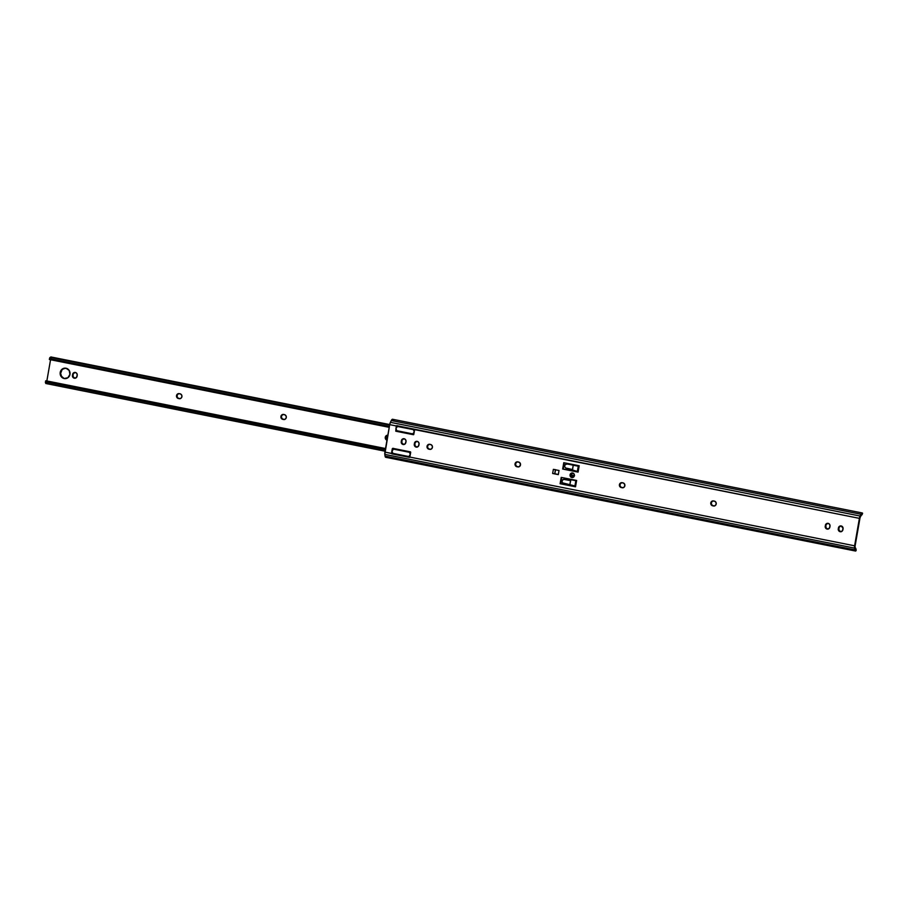 <?xml version="1.0" encoding="UTF-8"?>
<svg xmlns="http://www.w3.org/2000/svg" width="908" height="908" viewBox="0 0 908 908"><rect width="100%" height="100%" fill="white"/><g stroke="black" fill="none" stroke-linecap="round" stroke-linejoin="round"><path stroke-width="1.36" d="M572.256 472.943A2.315 2.191 -92.5 0 0 570.349 474.816L570.065 474.827A2.315 2.191 87.5 0 1 572.119 472.943A2.315 2.191 87.5 0 1 574.378 475.69L573.459 477.177L571.824 477.54L570.406 476.564L570.065 474.827L570.973 473.352L572.619 472.989L574.026 473.953L574.378 475.69A2.315 2.191 87.5 0 1 572.324 477.574A2.315 2.191 87.5 0 1 570.065 474.827L570.349 474.816A2.315 2.191 -92.5 0 0 572.46 477.563M403.742 438.734L401.393 440.732A2.486 2.349 87.5 0 1 403.595 438.712A2.486 2.349 87.5 0 1 406.012 441.651L405.865 442.514A2.486 2.349 87.5 0 1 403.129 444.5A2.486 2.349 87.5 0 1 401.245 441.594L401.767 441.572A2.486 2.349 -92.5 0 0 403.663 444.477L401.915 443.83L401.2 442.082L401.733 439.835L403.674 438.712L405.343 439.415L406.058 441.163L405.24 443.796L403.129 444.5L404.117 444.511M840.785 525.936L838.436 527.934A2.486 2.349 87.5 0 1 840.638 525.914A2.486 2.349 87.5 0 1 843.055 528.853L842.908 529.727A2.486 2.349 87.5 0 1 840.161 531.702A2.486 2.349 87.5 0 1 838.277 528.796L838.81 528.774A2.486 2.349 -92.5 0 0 840.695 531.679L838.958 531.032L838.277 528.796L839.06 526.651L841.171 525.959L843.089 528.365L842.284 530.998L840.161 531.702L841.16 531.725M827.733 523.337L825.383 525.323A2.486 2.349 87.5 0 1 827.585 523.314A2.486 2.349 87.5 0 1 830.003 526.254L829.855 527.117A2.486 2.349 87.5 0 1 827.12 529.092A2.486 2.349 87.5 0 1 825.236 526.197L825.769 526.175A2.486 2.349 -92.5 0 0 827.653 529.069L825.905 528.433L825.19 526.685L825.724 524.427L827.665 523.303L829.333 524.018L830.048 525.766L829.231 528.399L827.12 529.092L828.107 529.114M416.795 441.345L414.434 443.331A2.486 2.349 87.5 0 1 416.647 441.311A2.486 2.349 87.5 0 1 419.065 444.25L418.906 445.124A2.486 2.349 87.5 0 1 416.17 447.099A2.486 2.349 87.5 0 1 414.286 444.205L414.82 444.182A2.486 2.349 -92.5 0 0 416.704 447.076L414.956 446.43L414.252 444.682L414.774 442.434L416.715 441.311L418.384 442.026L419.099 443.774L418.282 446.396L416.17 447.099L417.169 447.122M860.046 517.662L855.018 546.468L855.665 549.351A2.622 0.829 -78.7 0 1 855.37 548.67L855.018 546.468L860.046 517.662L861.17 515.392A2.622 0.829 -78.7 0 1 861.715 514.666L861.59 515.177A3.314 2.043 26.3 0 1 861.17 515.392L860.046 517.662M393.153 448.302L392.642 449.732L392.778 448.325L410.507 451.889L409.678 457.303L384.901 452.093A3.314 1.044 101.3 0 0 384.81 454.386L854.519 548.103A3.314 1.044 -78.7 0 1 854.61 545.81L409.86 457.076L854.61 545.81L859.399 518.355A3.314 1.044 -78.7 0 1 860.114 516.039L861 514.257A4.279 1.339 -78.7 0 1 862.294 512.986A4.279 1.339 -78.7 0 1 862.498 513.088L861.17 515.392M394.027 420.608L392.789 419.371A4.279 1.339 101.3 0 0 392.585 419.269A4.279 1.339 101.3 0 0 391.291 420.529L390.406 422.322A3.314 1.044 101.3 0 0 389.691 424.638L384.901 452.093L391.473 453.41L392.165 452.445L392.347 453.83L409.394 457.36L391.825 453.852L409.701 457.291L410.688 452.343L393.005 448.37M397.102 425.648L396.592 427.078L396.739 425.67L859.399 518.355L414.65 429.62L413.503 434.694L395.774 431.198L396.251 426.022L396.966 425.704M396.126 429.79L396.308 431.175L413.651 434.637L395.774 431.198L396.274 425.943L389.691 424.638L414.65 429.62L413.435 434.705L395.774 431.198L396.126 429.79M560.645 483.703L575.536 486.677L560.111 483.726L561.212 477.392L576.625 480.457L575.524 486.801L560.111 483.726L561.723 477.495L560.645 483.703M564.288 462.796L563.21 469.016L578.101 471.99L562.676 469.039L563.777 462.694L579.191 465.77L578.078 472.115L562.676 469.039L563.777 462.694L579.191 465.77L578.078 472.115L562.676 469.039L564.288 462.796M403.867 438.712A2.486 2.349 -92.5 0 0 401.926 440.709L401.926 443.002L403.663 444.477A2.486 2.349 -92.5 0 0 403.924 444.511M621.776 482.693L620.3 483.76L619.971 485.632L620.993 487.199L623.126 487.766M840.899 525.914A2.486 2.349 -92.5 0 0 838.969 527.911L838.969 530.204L840.695 531.679A2.486 2.349 -92.5 0 0 840.967 531.713M827.858 523.314A2.486 2.349 -92.5 0 0 825.917 525.301L825.917 527.605L827.653 529.069A2.486 2.349 -92.5 0 0 827.914 529.114M713.109 500.91L711.634 501.988L711.305 503.849L712.326 505.416L714.46 505.994M517.401 461.866L515.914 462.932L515.596 464.805L516.607 466.371L518.74 466.939M429.348 444.296L427.872 445.363L427.543 447.235L428.565 448.802L430.698 449.369M416.908 441.322A2.486 2.349 -92.5 0 0 414.967 443.308L414.979 445.612L416.704 447.076A2.486 2.349 -92.5 0 0 416.976 447.111M554.72 473.772L558.318 474.487L554.72 473.772L555.412 469.776L554.822 473.772L552.643 473.488L553.369 469.368L559.022 470.503L558.295 474.612L554.72 473.772M855.745 549.295L855.904 550.895A4.279 1.339 -78.7 0 1 855.45 551.02A4.279 1.339 -78.7 0 1 854.791 549.839L385.083 456.122L384.81 454.386L385.083 456.122L854.791 549.839L854.519 548.103L384.81 454.386L389.691 424.638L390.406 422.322L860.114 516.039L390.406 422.322L391.291 420.529L861 514.257L391.291 420.529L392.46 419.258M386.195 457.167L385.083 456.122A4.279 1.339 101.3 0 0 385.73 457.303L855.45 551.02M855.234 547.842A3.314 2.384 171.2 0 1 855.779 548.466L854.984 547.66M855.949 548.897L855.904 550.895L854.95 550.486L854.61 545.81L859.535 517.719L861.397 513.587L862.498 513.088L860.966 515.46M391.484 453.342L392.301 448.677L391.484 453.342L392.347 453.83L391.484 453.342M622.128 487.744L620.096 486.915L619.426 484.679L620.811 482.863L622.979 482.863L624.5 483.907L624.738 486.234L623.49 487.596L621.31 487.585A2.486 2.349 87.5 0 1 621.628 482.659A2.486 2.349 87.5 0 1 622.162 482.704L622.979 482.863A2.486 2.349 87.5 0 1 622.661 487.789A2.486 2.349 87.5 0 1 622.128 487.744L622.128 487.744M712.644 505.801L710.907 504.337L710.885 502.442L712.576 500.932L714.755 501.227L716.049 502.555L716.072 504.462L714.823 505.813L712.644 505.801A2.486 2.349 87.5 0 1 712.962 500.887A2.486 2.349 87.5 0 1 713.495 500.932L714.312 501.091A2.486 2.349 87.5 0 1 713.994 506.017A2.486 2.349 87.5 0 1 713.461 505.972L712.644 505.801M517.753 466.916L515.721 466.088L515.006 464.34L516.028 462.263L517.787 461.877L519.819 462.705L520.488 464.941L519.104 466.769L516.936 466.757A2.486 2.349 87.5 0 1 517.254 461.832A2.486 2.349 87.5 0 1 517.787 461.877L518.604 462.036A2.486 2.349 87.5 0 1 518.286 466.962A2.486 2.349 87.5 0 1 517.753 466.916L517.753 466.916M428.882 449.188L427.373 448.143L427.123 445.817L428.814 444.318L431.005 444.614L432.287 445.941L432.321 447.837L431.062 449.199L428.882 449.188A2.486 2.349 87.5 0 1 429.2 444.273A2.486 2.349 87.5 0 1 429.734 444.307L430.562 444.477A2.486 2.349 87.5 0 1 430.244 449.392A2.486 2.349 87.5 0 1 429.711 449.346L428.882 449.188M414.434 443.331L414.82 444.182L414.434 443.331M429.473 444.273A2.486 2.349 -92.5 0 0 429.416 449.165L430.244 449.324A2.486 2.349 -92.5 0 0 430.506 449.369M517.515 461.843A2.486 2.349 -92.5 0 0 517.469 466.735L518.286 466.894A2.486 2.349 -92.5 0 0 518.547 466.928M713.234 500.887A2.486 2.349 -92.5 0 0 713.177 505.779L713.994 505.949A2.486 2.349 -92.5 0 0 714.267 505.983M825.383 525.323L825.769 526.175L825.383 525.323M838.436 527.934L838.81 528.774L838.436 527.934M621.901 482.67A2.486 2.349 -92.5 0 0 621.844 487.562L622.661 487.721A2.486 2.349 -92.5 0 0 622.933 487.755M401.393 440.732L401.767 441.572L401.393 440.732M558.295 474.612L552.643 473.488L553.369 469.368L559.022 470.503L558.295 474.612M553.676 469.425L555.435 469.652M575.524 486.801L560.111 483.726L561.212 477.392L576.625 480.457L575.524 486.801M572.471 472.932L570.928 473.624L570.303 475.27L570.973 476.904L572.528 477.563M856.165 550.373L855.847 549.397M393.675 453.83L408.77 456.542L392.801 453.353A2.486 2.349 87.5 0 1 392.018 451.015L392.801 453.353L408.77 456.542L410.303 454.658L409.508 452.32L393.539 449.131L392.018 451.015A2.486 2.349 87.5 0 1 393.539 449.131L409.508 452.32L392.914 448.45L410.586 451.968L392.926 448.45L392.665 449.71L392.869 448.552L395.173 449.017A2.486 2.349 -92.5 0 0 394.458 448.995M411.619 433.979L396.751 430.698A2.486 2.349 87.5 0 1 395.967 428.36L396.751 430.698L412.731 433.888L414.252 432.004L413.469 429.654L397.5 426.476L395.967 428.36A2.486 2.349 87.5 0 1 397.5 426.476L413.469 429.654L396.875 425.784L414.547 429.314L396.875 425.784L396.614 427.055L396.819 425.897L399.134 426.363A2.486 2.349 -92.5 0 0 398.419 426.329M395.979 430.88L396.138 429.825L395.967 430.778L397.273 431.039L395.99 430.88L413.798 434.433L395.99 430.88M392.029 453.546L392.177 452.479L392.018 453.433L393.312 453.694L392.029 453.535L409.849 457.099L392.029 453.546M407.669 456.633L394.004 453.909M410.541 453.149A2.486 2.349 -92.5 0 0 408.838 451.741L394.719 448.972M408.248 456.679L409.871 456.996L408.248 456.679M392.279 453.807L409.712 457.28L392.279 453.807M414.502 430.494A2.486 2.349 -92.5 0 0 412.799 429.087L398.669 426.317M412.209 434.013L413.832 434.342L412.209 434.013M414.525 430.551L413.469 429.654A2.486 2.349 87.5 0 1 414.286 431.709M412.277 434.001A2.486 2.349 -92.5 0 0 414.014 433.309M412.153 434.013L412.731 433.888A2.486 2.349 87.5 0 0 414.184 432.299M414.059 433.264L412.402 434.001M410.575 453.206L409.508 452.32A2.486 2.349 87.5 0 1 410.337 454.363M408.316 456.667A2.486 2.349 -92.5 0 0 410.053 455.964M408.203 456.679L408.77 456.542A2.486 2.349 87.5 0 0 410.234 454.953M410.098 455.918L408.452 456.667M576.217 480.377L574.923 485.939L575.899 480.355L570.928 479.39L569.793 484.94L562.29 482.784L562.052 480.729L563.607 479.345L570.553 480.604L569.793 484.94L574.821 485.939L562.29 482.784L561.95 480.684L563.505 479.299L570.655 480.582M572.573 469.561L572.46 470.798L577.34 471.468L572.46 470.798L577.34 471.468L565.593 467.961L564.64 466.61L564.935 464.941L566.297 463.943L569.759 464.408L567.057 463.886L573.232 465.202L572.573 469.561M577.692 471.91L578.373 466.201L577.34 471.468L578.26 466.213L573.232 465.202L578.373 466.201L569.77 464.385L573.232 465.202L572.483 469.538L565.593 467.961L564.64 466.61L564.935 464.941L567.057 463.886L578.373 466.201L577.692 471.91M576.217 480.332L574.923 485.939L576.047 480.343L570.973 479.367L575.74 480.684L570.803 479.696L570.644 480.616L564.367 479.276L570.746 480.616M555.526 469.799L554.822 473.794L555.526 469.799M566.399 468.267L565.593 467.961M563.709 483.658L562.903 483.362M561.836 481.104L562.824 479.696L564.47 479.322L562.722 479.662L561.836 481.104M572.119 475.247L574.56 475.656L572.119 475.247M573.05 473.125L570.451 474.839L573.232 477.324M573.64 473.409L572.063 473.091M572.119 477.415L573.686 477.075M570.44 474.861L572.596 477.46M64.57 368.228L62.05 369.692L60.643 373.404L61.528 376.309L64.173 378.534A5.244 4.96 87.5 0 1 64.854 368.149A5.244 4.96 87.5 0 1 65.978 368.228L69.167 370.43L69.961 374.357L67.896 377.717L64.173 378.534L60.995 376.332L60.2 372.405L62.266 369.057L65.978 368.228A5.244 4.96 87.5 0 1 65.308 378.625A5.244 4.96 87.5 0 1 64.173 378.534L64.706 378.511A5.244 4.96 -92.5 0 0 65.569 378.602M74.955 372.439L72.606 374.436A2.486 2.349 87.5 0 1 74.808 372.416A2.486 2.349 87.5 0 1 77.225 375.356L77.078 376.23A2.486 2.349 87.5 0 1 74.331 378.205A2.486 2.349 87.5 0 1 72.447 375.299L72.98 375.276A2.486 2.349 -92.5 0 0 74.865 378.182L73.128 377.535L72.413 375.787L72.935 373.54L74.876 372.416L76.556 373.12L77.259 374.868L76.442 377.501L74.331 378.205L75.33 378.227M283.228 414.445L281.741 415.524L281.423 417.385L282.445 418.951L284.579 419.53M387.603 435.272L385.786 437.247L387.228 440.005M178.842 393.618L177.366 394.696L177.037 396.558L178.059 398.124L180.193 398.703M75.069 372.416A2.486 2.349 -92.5 0 0 73.128 374.414L73.139 376.718L74.865 378.182A2.486 2.349 -92.5 0 0 75.137 378.216M51.143 357.116A2.02 0.636 101.3 0 0 50.973 356.969A2.02 0.636 101.3 0 0 50.746 357.037L389.68 424.66L50.746 357.037L389.634 424.933L50.36 357.264L49.724 357.82L50.36 357.264L389.611 425.046L51.336 357.559L51.007 358.955L389.373 426.465L50.303 359.035L389.328 426.681L50.303 359.035L49.429 359.523A4.279 1.339 101.3 0 0 49.509 359.545L389.214 427.327M50.371 357.582L50.564 357.275A2.622 0.829 101.3 0 0 50.564 357.275L389.634 424.933L50.36 357.264L51.336 357.559L51.007 358.955L49.384 359.33M50.553 359.75L46.853 380.951L50.553 359.75M282.763 419.337L281.026 417.873L281.003 415.978L282.694 414.468L284.874 414.763L286.168 416.091L286.19 417.998L284.942 419.348L282.763 419.337A2.486 2.349 87.5 0 1 283.08 414.423A2.486 2.349 87.5 0 1 283.614 414.468L284.431 414.627A2.486 2.349 87.5 0 1 284.113 419.541A2.486 2.349 87.5 0 1 283.58 419.507L282.763 419.337M387.137 440.164L385.628 439.131L385.253 437.27L386.229 435.681L387.988 435.295M178.377 398.51L176.867 397.477L176.617 395.15L178.32 393.641L180.499 393.936L181.782 395.264L181.816 397.171L180.556 398.521L178.377 398.51A2.486 2.349 87.5 0 1 178.694 393.595A2.486 2.349 87.5 0 1 179.228 393.641L180.056 393.8A2.486 2.349 87.5 0 1 179.739 398.714A2.486 2.349 87.5 0 1 179.205 398.68L178.377 398.51M46.319 381.916L385.332 449.562L46.319 381.916L385.298 449.789L46.932 382.268L46.785 383.664L385.06 451.163L45.775 383.494L385.049 451.197L45.775 383.494L46.785 383.664L46.319 381.916M385.514 448.529L46.013 380.793A4.279 1.339 101.3 0 0 45.718 380.827L46.229 380.895M49.974 359.409L49.35 359.409L49.736 357.786M72.606 374.436L72.98 375.276L72.606 374.436M178.967 393.595A2.486 2.349 -92.5 0 0 178.91 398.487L179.739 398.657A2.486 2.349 -92.5 0 0 180 398.691M386.978 440.13A2.486 2.349 87.5 0 1 387.829 435.261M387.727 435.25A2.486 2.349 -92.5 0 0 387.024 439.903M283.341 414.423A2.486 2.349 -92.5 0 0 283.296 419.314L284.113 419.485A2.486 2.349 -92.5 0 0 284.386 419.519M65.115 368.137A5.244 4.96 -92.5 0 0 64.706 378.511M45.582 381.133L45.4 382.62M862.294 512.986L392.585 419.269M861.964 514.791L862.566 513.576M856.153 550.146L855.972 548.988M411.676 433.99L397.886 431.232M407.726 456.645L393.936 453.898M572.403 473.045L570.428 474.85M389.702 424.558L50.973 356.969"/></g></svg>
